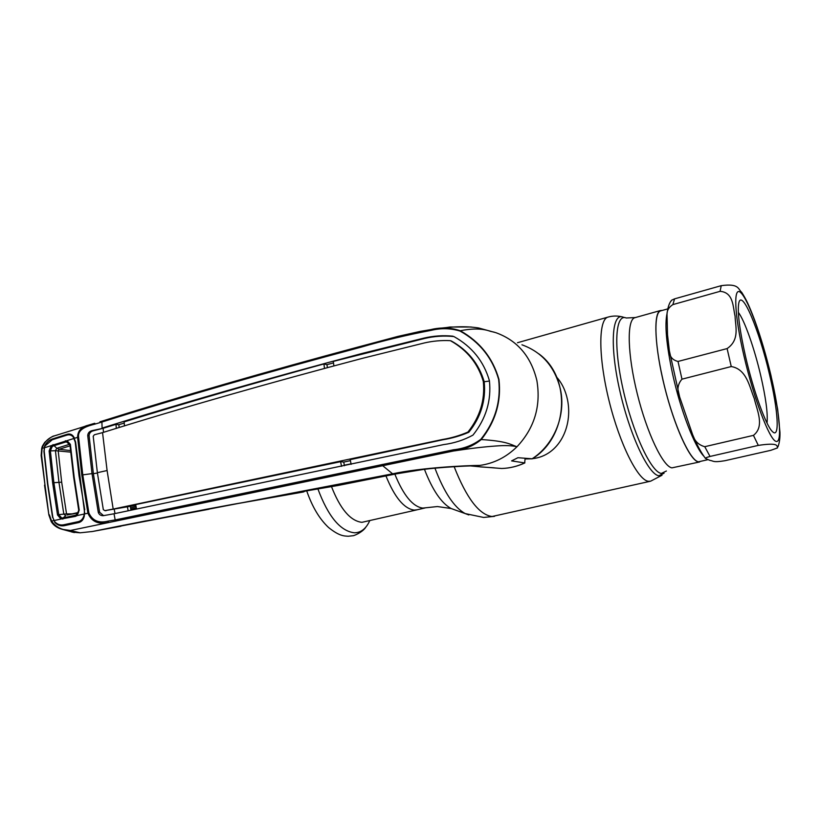 <?xml version="1.0" encoding="UTF-8"?>
<svg xmlns="http://www.w3.org/2000/svg" width="821" height="821" viewBox="0 0 821 821"><rect width="100%" height="100%" fill="white"/><g stroke="black" fill="none" stroke-linecap="round" stroke-linejoin="round"><path stroke-width="1.23" d="M414.205 510.098C404.055 508.702 394.644 497.341 385.983 476.026C394.644 497.341 404.055 508.702 414.205 510.098L417.191 509.779L414.205 510.098M662.403 310.389L660.361 310.554C653.188 313.109 654.655 347.201 664.579 386.845C674.41 426.489 689.897 460.222 698.178 461.864L701.267 461.186M532.398 458.693C558.988 455.829 573.099 426.694 567.465 399.55C565.515 390.529 561.944 383.089 556.73 377.219M525.214 458.96L530.9 458.847M331.315 486.165C340.14 508.876 350.331 520.935 361.887 522.33L416.575 509.933M753.452 435.366C765.018 426.345 756.921 410.274 754.232 398.401C749.542 387.122 746.771 369.111 731.254 366.546L681.974 379.169C677.561 384.228 676.791 390.17 679.655 396.974L692.657 434.74C694.535 441 698.568 444.982 704.757 446.686L753.452 435.366L758.296 445.393L710.021 456.445C706.491 457.43 704.993 458.108 705.526 458.487L709.929 460.396C713.634 460.807 712.515 462.767 724.871 460.725L770.827 450.319L777.487 447.917C776.933 446.029 779.098 442.273 758.296 445.393M745.704 357.207C739.557 329.939 737.248 311.908 738.777 303.093C741.753 288.048 759.404 330.535 769.523 374.509C778.062 410.11 780.042 439.338 772.479 431.62C766.26 426.273 753.627 391.638 745.704 357.207M738.356 312.432C744.534 320.252 754.407 348.422 760.708 375.495C765.86 397.939 767.963 413.784 767.03 423.061M707.62 459.739L699.944 461.494C691.846 465.784 672.204 422.897 662.26 376.613C654.347 341.177 653.957 313.017 660.464 310.933L661.285 310.697M678.013 361.445L727.108 348.586C740.029 339.802 735.318 326.122 735.093 316.27C732.876 306.91 733.666 292.389 720.089 291.332L672.871 304.601C669.053 307.054 667.104 310.133 667.021 313.858L667.514 334.64L669.341 350.721C669.474 356.478 672.368 360.06 678.013 361.445L681.974 379.169M670.521 301.769L671.691 300.158L674.585 298.854L721.238 285.667C739.547 283.122 738.028 289.444 741.691 292.307C746.186 299.491 748.67 304.314 754.725 320.354C760.78 337.113 766.198 355.524 770.991 375.587M333.87 365.673L333.285 361.404L424.508 338.488C434.247 336.189 444.017 335.532 453.828 336.548L454.085 336.661C472.024 346.698 483.795 361.363 489.398 380.646C491.502 400.535 486.032 418.689 472.968 435.109C463.978 440.035 454.198 443.196 443.627 444.592L114.027 513.772L115.166 519.939L453.459 449.775C463.814 448.687 472.958 445.177 480.89 439.245L481.27 439.543C506.229 441.164 509.954 444.171 516.963 446.778C534.461 428.09 541.101 406.036 536.883 380.605C531.074 356.427 517.384 340.448 495.812 332.659L488.926 330.863M538.802 353.82C571.868 377.629 568.214 437.111 532.224 458.806L517.928 457.708L511.586 460.899L524.701 462.921L525.091 458.344M524.876 462.911C517.425 466.39 509.697 468.257 501.693 468.483L479.998 466.8M480.203 466.892L494.304 467.826M480.89 439.245C495.196 421.327 501.118 401.397 498.655 379.466C492.549 358.151 479.669 342.018 460.017 331.048L460.273 330.74C479.946 341.803 492.836 358.038 498.952 379.435C501.446 401.448 495.556 421.491 481.27 439.543C473.44 445.977 464.245 449.785 453.685 450.965C470.371 448.43 484.359 446.788 495.648 446.019C505.048 445.28 512.15 445.526 516.963 446.778C506.208 457.276 493.811 463.496 479.792 465.415L472.024 465.897M453.459 449.775L453.685 450.965L382.719 465.712L392.602 473.82C422.21 467.477 467.652 465.435 479.792 465.415M299.316 492.138L336.928 485.673L395.968 473.902L423.482 469.438C437.367 467.518 467.252 465.743 473.963 465.876M351.06 463.834L344.307 465.199M332.361 486.042L337.554 485.58L396.143 473.891M337.554 485.58L336.692 485.693M329.088 486.535L332.146 486.063M460.017 331.048C450.544 328.184 440.856 327.969 430.943 330.391C406.754 335.009 383.52 340.582 361.261 347.119L361.384 346.164L420.147 331.417L430.789 329.611C440.908 327.148 450.739 327.528 460.273 330.74C481.722 326.553 488.474 331.191 494.304 332.187L490.383 331.325M99.957 421.789L101.989 421.173C180.394 396.492 266.558 371.564 360.46 346.39M54.894 435.715L57.367 434.997M382.165 464.44L382.719 465.712L70.401 530.479L62.242 529.329C57.47 528.077 53.878 525.584 51.477 521.828L51.61 521.14C55.859 527.144 62.006 530.253 70.042 530.469M71.93 532.09L80.109 532.819L92.527 531.485L392.602 473.82L396.297 473.861L420.506 469.828M70.401 530.479L80.109 532.819M56.074 435.335L54.299 435.9C48.08 438.075 44.026 442.262 42.128 448.461L41.594 455.255L44.97 484.852L48.88 514.993L51.261 521.684C53.581 525.409 57.244 527.954 62.242 529.329M49.342 514.798L51.61 521.14L53.919 520.473M361.261 347.119C266.866 372.324 180.292 397.333 101.537 422.158L94.661 424.19L94.784 423.277L54.289 435.91C52.934 435.818 49.773 437.952 44.796 442.303C41.112 447.835 42.415 446.809 41.707 448.348L44.139 447.866L44.816 445.67C46.674 442.252 49.229 439.994 52.513 438.927L66.983 434.34C69.734 433.509 71.92 434.258 73.531 436.567L74.547 438.291L77.615 437.336C77.677 430.963 81.217 426.92 88.206 425.216L94.169 423.451M74.239 438.619L75.583 441.934L84.768 513.905L87.909 513.217L81.792 475.01L77.615 437.336L78.59 437.193L82.777 474.836L88.894 513.012C92.486 520.771 98.879 523.47 108.054 521.099L115.166 519.939L115.925 521.109M52.852 517.394L54.863 522.495C57.542 525.173 60.58 526.251 63.976 525.738L78.816 522.556C81.607 521.735 83.434 519.611 84.286 516.183L84.378 513.782M84.758 509.79L79.042 475.739L75.214 442.026L73.285 437.1C71.601 434.997 69.395 434.35 66.665 435.192L52.246 439.758L45.083 445.906L44.447 447.773L74.126 438.414M52.575 517.476L47.546 484.154L43.924 451.273L44.426 447.907M108.054 521.099L108.536 522.33C98.551 524.793 91.675 521.756 87.909 513.217L88.894 513.012M114.027 513.772L103.077 515.711C100.614 515.67 99.002 514.51 98.253 512.242L92.014 473.614L81.792 475.01M351.162 464.317L350.187 459.647L443.124 439.707C452.073 438.26 460.632 435.777 468.822 432.257C480.901 417.109 486.032 400.279 484.205 381.755L489.47 381.026M107.099 470.525L97.371 472.691L93.204 436.249L94.374 434.761L102.543 432.626L107.099 470.525L113.185 509.071L442.314 439.533C451.232 438.075 459.781 435.582 467.949 432.062L468.822 432.257M467.949 432.062C480.039 416.811 485.16 399.95 483.312 381.498C478.058 363.631 467.108 350.044 450.483 340.725L451.355 341.002C467.939 350.239 478.889 363.816 484.205 381.755L483.312 381.498M102.543 432.626C181.277 408.037 267.995 383.253 362.697 358.264L424.221 342.983C432.821 340.992 441.493 340.222 450.247 340.664L450.483 340.725M97.371 472.691L103.313 509.625L104.852 510.652L113.185 509.071M104.852 510.652L135.824 505.356M103.518 432.328L103.118 428.285L93.307 430.799C90.679 431.497 89.273 433.119 89.089 435.664L93.368 473.696L92.014 473.614L87.734 435.53C87.95 432.944 89.397 431.312 92.085 430.625L103.118 428.285L115.977 424.354L116.315 428.429M115.977 424.354L118.799 424.714L119.199 427.546M124.217 423.072L118.799 424.714M124.484 425.945L124.115 421.881C186.028 402.844 252.632 383.53 323.936 363.939L326.932 364.657L333.49 362.903M324.459 368.208L323.936 363.939M103.61 515.67L99.608 512.273L93.368 473.696L97.412 472.999M452.976 336.189C443.176 335.194 433.406 335.851 423.677 338.17L362.082 353.461C267.502 378.553 180.836 403.429 102.091 428.09L101.999 428.121M327.405 367.408L326.932 364.657M341.577 466.338L340.561 461.689L135.67 504.587L136.522 509.02M344.399 465.743L343.763 462.069L350.403 460.663M340.561 461.689L343.763 462.069M128.179 510.775L127.306 506.362M130.395 506.506L130.919 510.2M113.093 509.092L114.211 509.153L114.991 513.556M106.012 510.724L105.386 510.683M102.091 428.09L101.886 421.204C180.589 396.41 267.082 371.4 361.384 346.164L397.99 336.384L420.229 331.397L450.011 327.025L471.275 327.004M94.661 424.19C88.032 425.894 77.4 428.726 78.59 437.193M487.171 330.319L478.705 327.99C466.112 325.927 450.144 326.46 430.789 329.611L430.943 330.391M123.725 525.173L116.172 526.856M92.527 531.485L121.303 525.666M211.51 508.291L235.976 503.878M116.674 526.6L209.488 508.671M150.715 520.257L209.027 509.236M232.795 504.361L204.296 509.646M236.13 503.858L303.103 492.036M303.329 491.995L298.793 492.395M232.774 504.371L302.764 492.077L303.606 491.327M299.357 492.128L298.844 492.384M298.895 492.22L300.055 491.984M329.118 486.535L300.034 491.995M145.625 520.904L115.966 526.754M136.05 506.588L130.57 507.727M130.755 509.061L136.307 507.901M151.136 520.196L145.748 520.894M70.031 445.854L58.999 449.292L58.188 450.77L61.678 482.163L66.542 513.915L72.032 513.884M69.959 445.115L69.026 444.459L56.936 448.235L59.04 449.282L70.524 450.555M78.231 512.951L67.23 514.941M62.837 519.129L63.135 517.938L75.758 515.188L75.501 516.378L60.97 519.026L57.521 514.972L58.763 514.675L61.616 517.897L63.135 517.938L65.711 515.691L63.812 514.09L66.542 513.915M78.221 512.951L75.758 515.188L77.02 514.582L78.734 510.252L73.664 477.258L69.939 444.818L68.697 442.519L65.947 441.934L53.611 445.803L52.205 446.593L50.368 450.852L53.878 482.584L58.763 514.675L63.812 514.09L58.938 482.214L55.428 450.688L70.688 452.135M58.999 449.292L56.936 448.235M57.521 514.972L52.636 482.789L49.116 450.965L55.428 450.688L56.782 448.287L53.006 444.602M65.372 440.713L69.949 445.074M49.116 450.965L51.302 445.629L52.205 446.593M67.271 441.852L67.035 440.62L70.39 444.377L74.157 477.042L79.237 510.139L77.082 515.578L84.337 513.997L83.906 515.773C82.921 518.954 81.043 520.914 78.262 521.653L63.474 524.824C60.364 525.378 57.552 524.465 55.058 522.094L53.97 520.576L60.97 519.026L61.616 517.897M79.237 510.139L78.724 510.231C78.888 511.945 78.323 513.392 77.02 514.582L77.082 515.578L75.501 516.378M84.337 513.997L84.389 509.892M69.6 443.74L69.908 444.715L70.39 444.377M44.447 447.773L44.211 451.222L47.823 484.082L52.842 517.322L53.97 520.576M666.395 471.008L661.326 473.45C651.104 472.157 632.632 432.564 622.995 389.01C613.215 345.436 615.483 313.242 626.269 317.994L635.454 317.542M664.056 473.235L658.832 475.759C648.323 474.528 629.379 434.135 619.557 389.636C609.582 345.118 612.025 312.278 623.129 317.152L624.976 317.645M662.024 475.236L650.591 481.198L648.354 481.291C637.886 480.131 619.732 444.099 609.11 400.976C598.386 357.864 598.293 320.447 607.591 317.224L608.607 316.927M650.129 481.301L492.036 516.512C479.156 514.736 466.523 498.131 454.157 466.687M468.822 514.931L465.179 513.577C454.198 507.501 444.12 492.374 434.945 468.186M454.742 509.82L451.14 508.527C441.4 503.191 432.503 490.116 424.447 469.314M494.54 516.337L483.61 517.446L465.179 513.577L451.14 508.527L437.408 506.547L422.753 508.096C412.778 506.69 403.48 495.381 394.85 474.169M699.656 461.956L671.886 467.867C662.937 466.39 646.969 433.108 637.27 393.803C627.48 354.508 626.721 320.529 634.551 317.789L660.361 310.554M317.809 488.669C328.143 516.501 340.366 531.218 354.477 532.798C360.983 532.675 366.043 528.703 369.645 520.894M703.833 456.189C694.658 446.891 680.506 410.172 672.584 373.945C666.375 344.758 664.538 324.511 667.093 313.222M770.919 375.525C779.776 412.809 782.516 444.182 775.814 441.308C769.267 439.081 753.811 398.401 743.97 355.945C734.046 313.427 733.215 284.795 740.973 292.861C748.608 300.301 762.145 338.283 770.919 375.525M731.254 366.546L727.108 348.586M720.089 291.332L721.238 285.667M672.871 304.601L674.585 298.854M710.021 456.445L704.757 446.686M531.864 458.939C553.867 445.054 566.141 415.488 560.456 389.462C555.027 367.038 542.188 352.158 521.94 344.799M501.641 468.483C509.584 468.257 517.271 466.4 524.701 462.921M44.97 484.852L41.142 455.491L41.717 448.338M48.88 514.962L44.519 485.108M443.124 439.707L442.314 439.533M380.38 452.956L379.538 452.812M89.089 435.664L87.734 435.53M99.608 512.273L98.253 512.242M93.307 430.799L92.085 430.625M362.933 353.738L362.082 353.461M424.508 338.488L423.677 338.17M52.636 482.789L61.678 482.163M78.724 510.241L73.664 477.258L74.157 477.042M621.908 316.824C617.238 315.644 612.466 315.777 607.591 317.224L517.476 342.726M425.093 507.942L417.191 509.779M365.93 526.99C362.81 532.213 353.625 536.021 352.763 535.754L348.34 536.236C343.917 536 339.247 536.103 328.574 527.513C319.492 519.026 312.196 506.773 306.674 490.753M778 446.747C779.478 442.755 780.124 437.921 779.95 432.246L777.672 409.248L771.052 375.874M667.801 308.87L660.464 310.933M705.526 458.487C701.226 452.874 696.937 444.951 692.657 434.74M679.655 396.974L669.341 350.721M667.021 313.838C667.812 307.177 669.361 302.621 671.691 300.158M482.132 466.995L470.649 465.928M62.314 529.35L74.331 532.593M120.923 526.24L91.695 531.639M303.339 491.995L305.586 490.958M67.014 514.983L78.457 512.478M73.664 477.258L69.918 444.705M77 514.593L77.954 513.587"/></g></svg>
